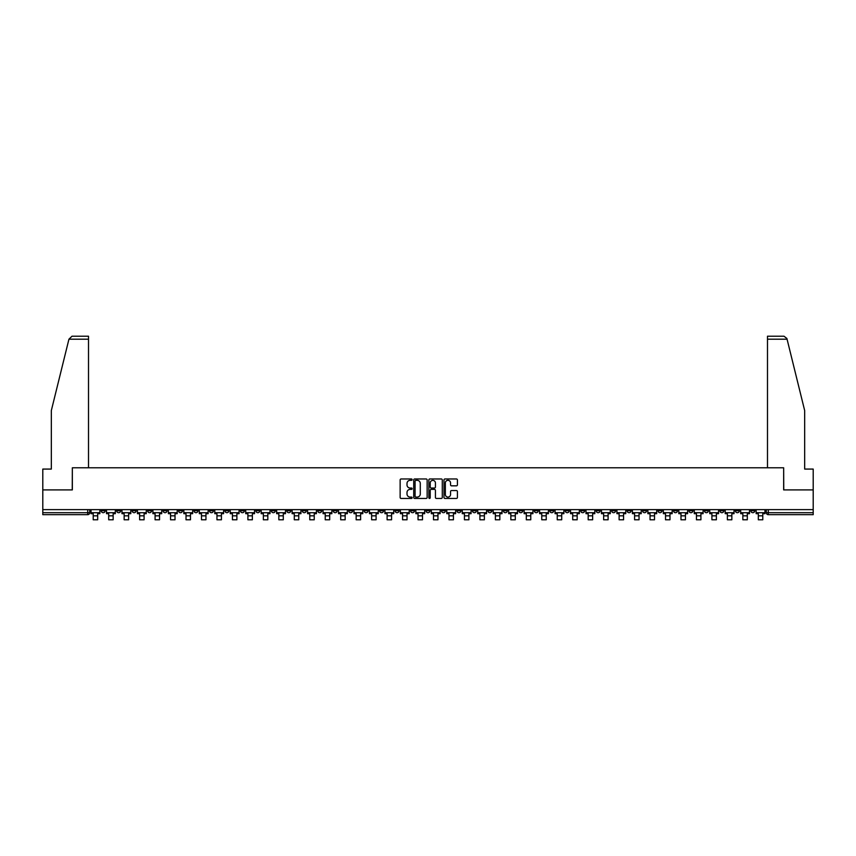 <?xml version="1.0" encoding="UTF-8"?>
<svg xmlns="http://www.w3.org/2000/svg" width="856" height="856" viewBox="0 0 856 856"><rect width="100%" height="100%" fill="white"/><g stroke="black" fill="none" stroke-linecap="round" stroke-linejoin="round"><path stroke-width="1.28" d="M412.132 479.649A0.685 0.685 0 0 0 411.458 478.975L401.111 478.975A0.974 0.974 0 0 0 400.137 479.949L400.137 497.464A0.974 0.974 0 0 0 401.111 498.438L411.458 498.438A0.685 0.685 0 0 0 412.132 497.753A0.685 0.685 0 0 0 411.458 497.079L410.12 497.079A3.114 3.114 0 0 1 407.007 493.966L407.007 492.5A3.114 3.114 0 0 1 410.12 489.386L411.458 489.386A0.685 0.685 0 0 0 412.132 488.701A0.685 0.685 0 0 0 411.458 488.027L410.12 488.027A3.114 3.114 0 0 1 407.007 484.913L407.007 483.447A3.114 3.114 0 0 1 410.12 480.334L411.458 480.334A0.685 0.685 0 0 0 412.132 479.649M611.623 509.63L611.623 510.722L615.592 510.722A1.98 1.98 0 0 1 613.613 512.701A1.98 1.98 0 0 1 611.623 510.722L611.623 509.63M518.822 509.63L518.822 510.722L522.791 510.722A1.98 1.98 0 0 1 520.801 512.701A1.98 1.98 0 0 1 518.822 510.722L518.822 509.63M503.349 509.63L503.349 510.722L507.319 510.722A1.98 1.98 0 0 1 505.34 512.701A1.98 1.98 0 0 1 503.349 510.722L503.349 509.63M410.548 509.63L410.548 510.722L414.518 510.722A1.98 1.98 0 0 1 412.528 512.701A1.98 1.98 0 0 1 410.548 510.722L410.548 509.63M395.087 509.63L395.087 510.722L399.046 510.722A1.98 1.98 0 0 1 397.066 512.701A1.98 1.98 0 0 1 395.087 510.722L395.087 509.63M379.615 509.63L379.615 510.722L383.584 510.722A1.98 1.98 0 0 1 381.594 512.701A1.98 1.98 0 0 1 379.615 510.722L379.615 509.63M348.681 509.63L348.681 510.722L352.651 510.722A1.98 1.98 0 0 1 350.66 512.701A1.98 1.98 0 0 1 348.681 510.722L348.681 509.63M317.747 510.722L317.747 509.63L317.747 510.722A1.98 1.98 0 0 0 319.727 512.701A1.98 1.98 0 0 1 317.747 510.722L321.706 510.722A1.98 1.98 0 0 1 319.727 512.701A1.98 1.98 0 0 0 321.706 510.722L321.706 509.63L321.706 510.722M302.275 510.722L302.275 509.63L302.275 510.722A1.98 1.98 0 0 0 304.265 512.701A1.98 1.98 0 0 1 302.275 510.722L306.245 510.722A1.98 1.98 0 0 1 304.265 512.701M286.814 510.722L286.814 509.63L286.814 510.722A1.98 1.98 0 0 0 288.793 512.701A1.98 1.98 0 0 1 286.814 510.722L290.773 510.722A1.98 1.98 0 0 1 288.793 512.701A1.98 1.98 0 0 0 290.773 510.722L290.773 509.63L290.773 510.722M271.341 509.63L271.341 510.722L275.311 510.722A1.98 1.98 0 0 1 273.321 512.701A1.98 1.98 0 0 1 271.341 510.722L271.341 509.63M255.88 509.63L255.88 510.722L259.839 510.722A1.98 1.98 0 0 1 257.859 512.701A1.98 1.98 0 0 1 255.88 510.722L255.88 509.63M240.408 509.63L240.408 510.722L244.377 510.722A1.98 1.98 0 0 1 242.387 512.701A1.98 1.98 0 0 1 240.408 510.722L240.408 509.63M224.935 510.722L224.935 509.63L224.935 510.722A1.98 1.98 0 0 0 226.926 512.701A1.98 1.98 0 0 1 224.935 510.722L228.905 510.722A1.98 1.98 0 0 1 226.926 512.701M194.002 510.722L194.002 509.63L194.002 510.722A1.98 1.98 0 0 0 195.992 512.701A1.98 1.98 0 0 1 194.002 510.722L197.971 510.722A1.98 1.98 0 0 1 195.992 512.701A1.98 1.98 0 0 0 197.971 510.722L197.971 509.63L197.971 510.722M178.54 510.722L178.54 509.63L178.54 510.722A1.98 1.98 0 0 0 180.52 512.701A1.98 1.98 0 0 1 178.54 510.722L182.499 510.722A1.98 1.98 0 0 1 180.52 512.701A1.98 1.98 0 0 0 182.499 510.722L182.499 509.63L182.499 510.722M163.068 510.722L163.068 509.63L163.068 510.722A1.98 1.98 0 0 0 165.048 512.701A1.98 1.98 0 0 1 163.068 510.722L167.038 510.722A1.98 1.98 0 0 1 165.048 512.701A1.98 1.98 0 0 0 167.038 510.722L167.038 509.63L167.038 510.722M147.606 510.722L147.606 509.63L147.606 510.722A1.98 1.98 0 0 0 149.586 512.701A1.98 1.98 0 0 1 147.606 510.722L151.566 510.722A1.98 1.98 0 0 1 149.586 512.701M132.134 510.722L132.134 509.63L132.134 510.722A1.98 1.98 0 0 0 134.114 512.701A1.98 1.98 0 0 1 132.134 510.722L136.104 510.722A1.98 1.98 0 0 1 134.114 512.701A1.98 1.98 0 0 0 136.104 510.722L136.104 509.63L136.104 510.722M116.662 510.722L116.662 509.63L116.662 510.722A1.98 1.98 0 0 0 118.652 512.701A1.98 1.98 0 0 1 116.662 510.722L120.632 510.722A1.98 1.98 0 0 1 118.652 512.701A1.98 1.98 0 0 0 120.632 510.722L120.632 509.63L120.632 510.722M456.441 485.834A0.974 0.974 0 0 0 457.414 484.86L457.414 479.949A0.974 0.974 0 0 0 456.441 478.975L444.96 478.975A0.974 0.974 0 0 0 443.986 479.949L443.986 497.464A0.974 0.974 0 0 0 444.96 498.438L456.441 498.438A0.974 0.974 0 0 0 457.414 497.464L457.414 491.526A0.974 0.974 0 0 0 456.441 490.552L451.529 490.552A0.974 0.974 0 0 0 450.556 491.526L450.556 494.468A2.6 2.6 0 0 1 447.956 497.079A2.6 2.6 0 0 1 445.345 494.468L445.345 482.934A2.6 2.6 0 0 1 447.956 480.334A2.6 2.6 0 0 1 450.556 482.934L450.556 484.86A0.974 0.974 0 0 0 451.529 485.834L456.441 485.834M68.94 339.19L72 336.215L88.51 336.215L88.51 339.19L68.94 339.19L51.328 410.57L51.328 469.077L42.8 469.077L42.8 489.9L72.343 489.9L72.343 467.783L783.657 467.783L783.657 489.9L813.2 489.9L813.2 509.63L42.8 509.63L42.8 512.701L89.698 512.701L89.698 509.63M42.8 489.9L42.8 509.63M427.144 479.949A0.974 0.974 0 0 0 426.17 478.975L414.689 478.975A0.974 0.974 0 0 0 413.716 479.949L413.716 497.464A0.974 0.974 0 0 0 414.689 498.438L426.17 498.438A0.974 0.974 0 0 0 427.144 497.464L427.144 479.949M429.83 478.975L441.311 478.975A0.974 0.974 0 0 1 442.285 479.949L442.285 497.464A0.974 0.974 0 0 1 441.311 498.438L436.389 498.438A0.974 0.974 0 0 1 435.426 497.464L435.426 490.36A0.974 0.974 0 0 0 434.452 489.386L431.189 489.386A0.974 0.974 0 0 0 430.215 490.36L430.215 497.753A0.685 0.685 0 0 1 429.53 498.438A0.685 0.685 0 0 1 428.856 497.753L428.856 479.949A0.974 0.974 0 0 1 429.83 478.975M766.302 509.63L766.302 512.701L813.2 512.701L813.2 514.681L768.281 514.681A1.98 1.98 0 0 1 766.302 512.701M813.2 509.63L813.2 512.701M89.698 512.701A1.98 1.98 0 0 1 87.719 514.681L42.8 514.681L42.8 512.701M754.799 509.63L754.799 510.722A1.98 1.98 0 0 1 752.82 512.701A1.98 1.98 0 0 1 750.83 510.722L754.799 510.722M750.83 509.63L750.83 510.722M739.338 509.63L739.338 510.722A1.98 1.98 0 0 1 737.348 512.701A1.98 1.98 0 0 1 735.368 510.722A1.98 1.98 0 0 0 737.348 512.701A1.98 1.98 0 0 0 739.338 510.722L735.368 510.722L735.368 509.63M723.866 509.63L723.866 510.722A1.98 1.98 0 0 1 721.886 512.701A1.98 1.98 0 0 1 719.896 510.722L723.866 510.722M719.896 509.63L719.896 510.722M708.394 509.63L708.394 510.722A1.98 1.98 0 0 1 706.414 512.701A1.98 1.98 0 0 1 704.435 510.722L708.394 510.722M704.435 509.63L704.435 510.722M692.932 510.722L692.932 509.63L692.932 510.722A1.98 1.98 0 0 1 690.952 512.701A1.98 1.98 0 0 1 688.962 510.722L692.932 510.722A1.98 1.98 0 0 1 690.952 512.701M688.962 509.63L688.962 510.722M677.46 509.63L677.46 510.722A1.98 1.98 0 0 1 675.48 512.701A1.98 1.98 0 0 1 673.501 510.722A1.98 1.98 0 0 0 675.48 512.701M673.501 509.63L673.501 510.722L677.46 510.722M661.998 509.63L661.998 510.722A1.98 1.98 0 0 1 660.008 512.701A1.98 1.98 0 0 1 658.029 510.722L661.998 510.722A1.98 1.98 0 0 1 660.008 512.701M658.029 509.63L658.029 510.722M646.526 509.63L646.526 510.722A1.98 1.98 0 0 1 644.547 512.701A1.98 1.98 0 0 1 642.567 510.722A1.98 1.98 0 0 0 644.547 512.701M642.567 509.63L642.567 510.722L646.526 510.722M631.065 509.63L631.065 510.722A1.98 1.98 0 0 1 629.074 512.701A1.98 1.98 0 0 1 627.095 510.722L631.065 510.722M627.095 509.63L627.095 510.722M615.592 509.63L615.592 510.722A1.98 1.98 0 0 1 613.613 512.701M600.12 509.63L600.12 510.722A1.98 1.98 0 0 1 598.141 512.701A1.98 1.98 0 0 1 596.161 510.722L600.12 510.722M596.161 509.63L596.161 510.722M584.659 509.63L584.659 510.722A1.98 1.98 0 0 1 582.679 512.701A1.98 1.98 0 0 1 580.689 510.722L584.659 510.722M580.689 509.63L580.689 510.722M569.187 509.63L569.187 510.722A1.98 1.98 0 0 1 567.207 512.701A1.98 1.98 0 0 1 565.228 510.722A1.98 1.98 0 0 0 567.207 512.701M565.228 509.63L565.228 510.722L569.187 510.722M553.725 509.63L553.725 510.722A1.98 1.98 0 0 1 551.735 512.701A1.98 1.98 0 0 1 549.755 510.722L553.725 510.722M549.755 509.63L549.755 510.722M538.253 509.63L538.253 510.722A1.98 1.98 0 0 1 536.273 512.701A1.98 1.98 0 0 1 534.294 510.722L538.253 510.722M534.294 509.63L534.294 510.722M522.791 509.63L522.791 510.722M507.319 509.63L507.319 510.722L507.319 509.63M491.858 509.63L491.858 510.722A1.98 1.98 0 0 1 489.867 512.701A1.98 1.98 0 0 1 487.888 510.722L491.858 510.722M487.888 509.63L487.888 510.722M476.385 509.63L476.385 510.722A1.98 1.98 0 0 1 474.406 512.701A1.98 1.98 0 0 1 472.416 510.722L476.385 510.722M472.416 509.63L472.416 510.722M460.913 509.63L460.913 510.722A1.98 1.98 0 0 1 458.934 512.701A1.98 1.98 0 0 1 456.954 510.722L460.913 510.722M456.954 509.63L456.954 510.722M445.452 509.63L445.452 510.722A1.98 1.98 0 0 1 443.472 512.701A1.98 1.98 0 0 1 441.482 510.722L445.452 510.722M441.482 509.63L441.482 510.722M429.98 509.63L429.98 510.722A1.98 1.98 0 0 1 428 512.701A1.98 1.98 0 0 1 426.021 510.722L429.98 510.722M426.021 509.63L426.021 510.722M414.518 509.63L414.518 510.722A1.98 1.98 0 0 1 412.528 512.701M399.046 509.63L399.046 510.722M383.584 510.722L383.584 509.63L383.584 510.722A1.98 1.98 0 0 1 381.594 512.701M368.112 509.63L368.112 510.722A1.98 1.98 0 0 1 366.133 512.701A1.98 1.98 0 0 1 364.142 510.722A1.98 1.98 0 0 0 366.133 512.701A1.98 1.98 0 0 0 368.112 510.722L364.142 510.722L364.142 509.63M352.651 510.722L352.651 509.63L352.651 510.722A1.98 1.98 0 0 1 350.66 512.701M337.178 509.63L337.178 510.722A1.98 1.98 0 0 1 335.199 512.701A1.98 1.98 0 0 1 333.209 510.722A1.98 1.98 0 0 0 335.199 512.701M333.209 509.63L333.209 510.722L337.178 510.722M306.245 509.63L306.245 510.722L306.245 509.63M275.311 510.722L275.311 509.63L275.311 510.722A1.98 1.98 0 0 1 273.321 512.701M259.839 510.722L259.839 509.63L259.839 510.722A1.98 1.98 0 0 1 257.859 512.701M244.377 510.722L244.377 509.63L244.377 510.722A1.98 1.98 0 0 1 242.387 512.701M228.905 509.63L228.905 510.722L228.905 509.63M213.433 510.722L213.433 509.63L213.433 510.722A1.98 1.98 0 0 1 211.453 512.701A1.98 1.98 0 0 1 209.474 510.722L213.433 510.722A1.98 1.98 0 0 1 211.453 512.701M209.474 509.63L209.474 510.722M151.566 509.63L151.566 510.722L151.566 509.63M105.17 509.63L105.17 510.722A1.98 1.98 0 0 1 103.18 512.701A1.98 1.98 0 0 1 101.201 510.722A1.98 1.98 0 0 0 103.18 512.701A1.98 1.98 0 0 0 105.17 510.722L105.17 509.63M101.201 509.63L101.201 510.722L105.17 510.722M415.759 480.334A0.685 0.685 0 0 0 415.085 481.019L415.085 496.394A0.685 0.685 0 0 0 415.759 497.079L417.172 497.079A3.114 3.114 0 0 0 420.285 493.966L420.285 483.447A3.114 3.114 0 0 0 417.172 480.334L415.759 480.334M435.426 482.987A2.6 2.6 0 0 0 432.815 480.387A2.6 2.6 0 0 0 430.215 482.987L430.215 487.053A0.974 0.974 0 0 0 431.189 488.027L434.452 488.027A0.974 0.974 0 0 0 435.426 487.053L435.426 482.987M91.036 512.701L99.863 512.701L99.863 513.686L97.68 513.686L97.68 519.785L93.218 519.785L93.218 513.686L91.036 513.686L91.036 509.63M99.863 512.701L99.863 509.63M88.51 467.783L88.51 339.19M72.246 489.9L72.343 467.783M813.2 489.9L813.2 469.077L804.672 469.077L804.672 410.57L786.889 338.473L784 336.215L767.49 336.215L767.49 467.783M783.754 489.9L783.657 467.783M106.508 512.701L115.325 512.701L115.325 513.686L113.153 513.686L113.153 519.785L108.691 519.785L108.691 513.686L106.508 513.686L106.508 509.63M115.325 512.701L115.325 509.63M121.969 512.701L130.797 512.701L130.797 513.686L128.614 513.686L128.614 519.785L124.152 519.785L124.152 513.686L121.969 513.686L121.969 509.63M130.797 512.701L130.797 509.63M137.441 512.701L146.258 512.701L146.258 513.686L144.086 513.686L144.086 519.785L139.624 519.785L139.624 513.686L137.441 513.686L137.441 509.63M146.258 512.701L146.258 509.63M152.903 512.701L161.731 512.701L161.731 513.686L159.548 513.686L159.548 519.785L155.086 519.785L155.086 513.686L152.903 513.686L152.903 509.63M161.731 512.701L161.731 509.63M168.375 512.701L177.203 512.701L177.203 513.686L175.02 513.686L175.02 519.785L170.558 519.785L170.558 513.686L168.375 513.686L168.375 509.63M177.203 512.701L177.203 509.63M183.837 512.701L192.664 512.701L192.664 513.686L190.481 513.686L190.481 519.785L186.019 519.785L186.019 513.686L183.837 513.686L183.837 509.63M192.664 512.701L192.664 509.63M199.309 512.701L208.136 512.701L208.136 513.686L205.954 513.686L205.954 519.785L201.492 519.785L201.492 513.686L199.309 513.686L199.309 509.63M208.136 512.701L208.136 509.63M214.781 512.701L223.598 512.701L223.598 513.686L221.415 513.686L221.415 519.785L216.953 519.785L216.953 513.686L214.781 513.686L214.781 509.63M223.598 512.701L223.598 509.63M230.243 512.701L239.07 512.701L239.07 513.686L236.887 513.686L236.887 519.785L232.425 519.785L232.425 513.686L230.243 513.686L230.243 509.63M239.07 512.701L239.07 509.63M245.715 512.701L254.532 512.701L254.532 513.686L252.359 513.686L252.359 519.785L247.898 519.785L247.898 513.686L245.715 513.686L245.715 509.63M254.532 512.701L254.532 509.63M261.176 512.701L270.004 512.701L270.004 513.686L267.821 513.686L267.821 519.785L263.359 519.785L263.359 513.686L261.176 513.686L261.176 509.63M270.004 512.701L270.004 509.63M276.649 512.701L285.476 512.701L285.476 513.686L283.293 513.686L283.293 519.785L278.831 519.785L278.831 513.686L276.649 513.686L276.649 509.63M285.476 512.701L285.476 509.63M292.11 512.701L300.938 512.701L300.938 513.686L298.755 513.686L298.755 519.785L294.293 519.785L294.293 513.686L292.11 513.686L292.11 509.63M300.938 512.701L300.938 509.63M307.582 512.701L316.41 512.701L316.41 513.686L314.227 513.686L314.227 519.785L309.765 519.785L309.765 513.686L307.582 513.686L307.582 509.63M316.41 512.701L316.41 509.63M323.054 512.701L331.871 512.701L331.871 513.686L329.688 513.686L329.688 519.785L325.226 519.785L325.226 513.686L323.054 513.686L323.054 509.63M331.871 512.701L331.871 509.63M338.516 512.701L347.343 512.701L347.343 513.686L345.161 513.686L345.161 519.785L340.699 519.785L340.699 513.686L338.516 513.686L338.516 509.63M347.343 512.701L347.343 509.63M353.988 512.701L362.805 512.701L362.805 513.686L360.622 513.686L360.622 519.785L356.16 519.785L356.16 513.686L353.988 513.686L353.988 509.63M362.805 512.701L362.805 509.63M369.45 512.701L378.277 512.701L378.277 513.686L376.094 513.686L376.094 519.785L371.632 519.785L371.632 513.686L369.45 513.686L369.45 509.63M378.277 512.701L378.277 509.63M384.922 512.701L393.739 512.701L393.739 513.686L391.567 513.686L391.567 519.785L387.105 519.785L387.105 513.686L384.922 513.686L384.922 509.63M393.739 512.701L393.739 509.63M400.383 512.701L409.211 512.701L409.211 513.686L407.028 513.686L407.028 519.785L402.566 519.785L402.566 513.686L400.383 513.686L400.383 509.63M409.211 512.701L409.211 509.63M415.856 512.701L424.683 512.701L424.683 513.686L422.5 513.686L422.5 519.785L418.038 519.785L418.038 513.686L415.856 513.686L415.856 509.63M424.683 512.701L424.683 509.63M431.317 512.701L440.145 512.701L440.145 513.686L437.962 513.686L437.962 519.785L433.5 519.785L433.5 513.686L431.317 513.686L431.317 509.63M440.145 512.701L440.145 509.63M446.789 512.701L455.617 512.701L455.617 513.686L453.434 513.686L453.434 519.785L448.972 519.785L448.972 513.686L446.789 513.686L446.789 509.63M455.617 512.701L455.617 509.63M462.261 512.701L471.078 512.701L471.078 513.686L468.895 513.686L468.895 519.785L464.434 519.785L464.434 513.686L462.261 513.686L462.261 509.63M471.078 512.701L471.078 509.63M477.723 512.701L486.55 512.701L486.55 513.686L484.368 513.686L484.368 519.785L479.906 519.785L479.906 513.686L477.723 513.686L477.723 509.63M486.55 512.701L486.55 509.63M493.195 512.701L502.012 512.701L502.012 513.686L499.84 513.686L499.84 519.785L495.378 519.785L495.378 513.686L493.195 513.686L493.195 509.63M502.012 512.701L502.012 509.63M508.657 512.701L517.484 512.701L517.484 513.686L515.301 513.686L515.301 519.785L510.839 519.785L510.839 513.686L508.657 513.686L508.657 509.63M517.484 512.701L517.484 509.63M524.129 512.701L532.946 512.701L532.946 513.686L530.774 513.686L530.774 519.785L526.312 519.785L526.312 513.686L524.129 513.686L524.129 509.63M532.946 512.701L532.946 509.63M539.59 512.701L548.418 512.701L548.418 513.686L546.235 513.686L546.235 519.785L541.773 519.785L541.773 513.686L539.59 513.686L539.59 509.63M548.418 512.701L548.418 509.63M555.062 512.701L563.89 512.701L563.89 513.686L561.707 513.686L561.707 519.785L557.245 519.785L557.245 513.686L555.062 513.686L555.062 509.63M563.89 512.701L563.89 509.63M570.524 512.701L579.352 512.701L579.352 513.686L577.169 513.686L577.169 519.785L572.707 519.785L572.707 513.686L570.524 513.686L570.524 509.63M579.352 512.701L579.352 509.63M585.996 512.701L594.824 512.701L594.824 513.686L592.641 513.686L592.641 519.785L588.179 519.785L588.179 513.686L585.996 513.686L585.996 509.63M594.824 512.701L594.824 509.63M601.468 512.701L610.285 512.701L610.285 513.686L608.102 513.686L608.102 519.785L603.64 519.785L603.64 513.686L601.468 513.686L601.468 509.63M610.285 512.701L610.285 509.63M616.93 512.701L625.757 512.701L625.757 513.686L623.575 513.686L623.575 519.785L619.113 519.785L619.113 513.686L616.93 513.686L616.93 509.63M625.757 512.701L625.757 509.63M632.402 512.701L641.219 512.701L641.219 513.686L639.047 513.686L639.047 519.785L634.585 519.785L634.585 513.686L632.402 513.686L632.402 509.63M641.219 512.701L641.219 509.63M647.864 512.701L656.691 512.701L656.691 513.686L654.508 513.686L654.508 519.785L650.046 519.785L650.046 513.686L647.864 513.686L647.864 509.63M656.691 512.701L656.691 509.63M663.336 512.701L672.163 512.701L672.163 513.686L669.981 513.686L669.981 519.785L665.519 519.785L665.519 513.686L663.336 513.686L663.336 509.63M672.163 512.701L672.163 509.63M678.797 512.701L687.625 512.701L687.625 513.686L685.442 513.686L685.442 519.785L680.98 519.785L680.98 513.686L678.797 513.686L678.797 509.63M687.625 512.701L687.625 509.63M694.27 512.701L703.097 512.701L703.097 513.686L700.914 513.686L700.914 519.785L696.452 519.785L696.452 513.686L694.27 513.686L694.27 509.63M703.097 512.701L703.097 509.63M709.742 512.701L718.558 512.701L718.558 513.686L716.376 513.686L716.376 519.785L711.914 519.785L711.914 513.686L709.742 513.686L709.742 509.63M718.558 512.701L718.558 509.63M725.203 512.701L734.031 512.701L734.031 513.686L731.848 513.686L731.848 519.785L727.386 519.785L727.386 513.686L725.203 513.686L725.203 509.63M734.031 512.701L734.031 509.63M740.675 512.701L749.492 512.701L749.492 513.686L747.309 513.686L747.309 519.785L742.848 519.785L742.848 513.686L740.675 513.686L740.675 509.63M749.492 512.701L749.492 509.63M756.137 512.701L764.964 512.701L764.964 513.686L762.782 513.686L762.782 519.785L758.32 519.785L758.32 513.686L756.137 513.686L756.137 509.63M764.964 512.701L764.964 509.63M87.719 509.63L87.719 514.681M768.281 509.63L768.281 514.681M93.218 515.826L97.68 515.826M787.06 339.19L767.49 339.19M108.691 515.826L113.153 515.826M124.152 515.826L128.614 515.826M139.624 515.826L144.086 515.826M155.086 515.826L159.548 515.826M170.558 515.826L175.02 515.826M186.019 515.826L190.481 515.826M201.492 515.826L205.954 515.826M216.953 515.826L221.415 515.826M232.425 515.826L236.887 515.826M247.898 515.826L252.359 515.826M263.359 515.826L267.821 515.826M278.831 515.826L283.293 515.826M294.293 515.826L298.755 515.826M309.765 515.826L314.227 515.826M325.226 515.826L329.688 515.826M340.699 515.826L345.161 515.826M356.16 515.826L360.622 515.826M371.632 515.826L376.094 515.826M387.105 515.826L391.567 515.826M402.566 515.826L407.028 515.826M418.038 515.826L422.5 515.826M433.5 515.826L437.962 515.826M448.972 515.826L453.434 515.826M464.434 515.826L468.895 515.826M479.906 515.826L484.368 515.826M495.378 515.826L499.84 515.826M510.839 515.826L515.301 515.826M526.312 515.826L530.774 515.826M541.773 515.826L546.235 515.826M557.245 515.826L561.707 515.826M572.707 515.826L577.169 515.826M588.179 515.826L592.641 515.826M603.64 515.826L608.102 515.826M619.113 515.826L623.575 515.826M634.585 515.826L639.047 515.826M650.046 515.826L654.508 515.826M665.519 515.826L669.981 515.826M680.98 515.826L685.442 515.826M696.452 515.826L700.914 515.826M711.914 515.826L716.376 515.826M727.386 515.826L731.848 515.826M742.848 515.826L747.309 515.826M758.32 515.826L762.782 515.826"/></g></svg>
